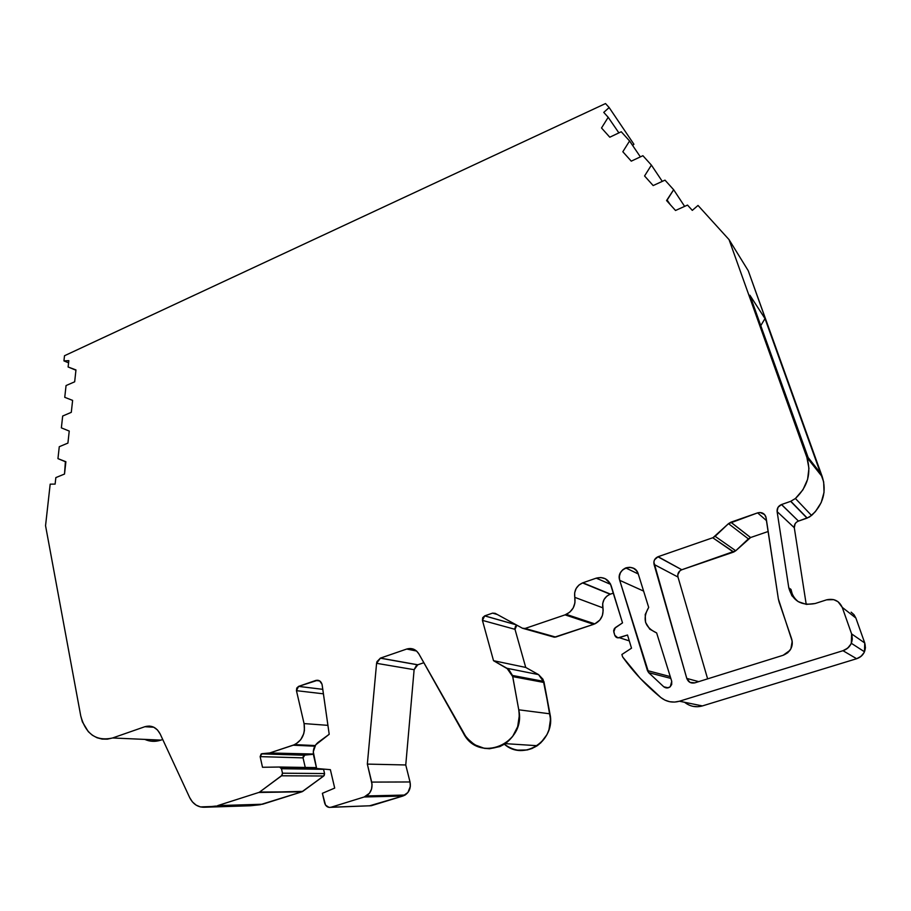 <?xml version="1.0" encoding="UTF-8"?>
<svg xmlns="http://www.w3.org/2000/svg" width="911" height="911" viewBox="0 0 911 911"><rect width="100%" height="100%" fill="white"/><g stroke="black" fill="none" stroke-linecap="round" stroke-linejoin="round"><path stroke-width="1.37" d="M327.926 725.35L304.069 723.585L327.926 725.35L304.069 723.585L296.451 690.675L323.428 693.818L296.451 690.675L298.535 686.404L315.741 680.46L319.841 681.007L315.741 680.46C318.839 679.754 320.934 681.041 322.038 684.32L329.201 734.289L318.155 742.351C314.147 745.665 312.632 750.049 313.6 755.504L316.618 768.485L330.374 769.67L334.701 788.083L322.38 793.31L324.635 803.012C325.751 806.429 327.88 807.829 331.035 807.237L364.195 796.977L402.913 796.02L405.076 795.052C409.426 791.978 411.077 787.616 410.018 781.968L371.699 782.093L367.338 764.101L405.759 764.967L410.018 781.968L371.699 782.093C372.781 788.072 371.028 792.695 366.461 795.952L364.195 796.977L402.913 796.02L371.255 805.723L331.035 807.237L364.195 796.977L402.913 796.02L369.297 805.882M514.886 628.021L515 629.33L516.856 625.185L515 629.33L525.727 667.433L538.572 674.618L543.024 679.321L549.948 713.814L518.758 709.806L512.745 676.611L544.095 682.498L543.844 681.405L512.483 675.461L512.745 676.611L544.095 682.498L538.572 674.618L506.971 668.275L493.523 660.691L525.727 667.433L538.572 674.618L506.971 668.275L512.745 676.611L544.095 682.498L550.506 719.155L548.98 729.722L546.953 734.642L540.667 742.966L532.115 748.466L527.298 749.947L517.346 750.14M766.55 520.682L757.622 512.87C761.482 511.925 764.227 513.189 765.844 516.674L778.358 598.948L766.105 517.744L764.591 514.556L760.138 512.506L757.622 512.87L730.884 522.208L750.618 537.524L748.364 538.879L728.493 523.654L715.124 536.317L735.746 550.756L748.364 538.879L728.493 523.654L730.884 522.208L750.618 537.524L748.364 538.879L728.493 523.654L730.884 522.208L750.618 537.524L735.746 550.756L748.364 538.879M729.039 239.616L806.884 457.424L822.291 476.852L748.227 270.681L729.039 239.616L806.884 457.424L729.039 239.616L748.227 270.681L729.039 239.616L698.02 205.442L692.303 210.373L698.02 205.442L729.039 239.616L698.02 205.442L692.303 210.373L687.52 205.077L675.518 210.487L666.567 200.557L667.137 200.067L670.28 204.668L667.137 200.067L673.65 189.727L684.628 206.376L673.65 189.727L664.996 180.139L653.164 185.571L644.567 175.971L651.399 165.107L662.286 181.38L651.399 165.107L642.904 155.701L631.266 161.145L622.828 151.75L629.581 140.966L640.376 156.886L629.581 140.966L621.256 131.753L609.789 137.208L601.522 127.984L608.195 117.291L618.888 132.881L608.195 117.291L603.754 112.383L609.152 107.555L633.931 144.28L632.621 145.441M162.727 739.493L160.94 740.108L162.727 739.493L160.94 740.108L112.577 737.978C96.338 741.554 85.736 734.209 80.749 715.932L45.55 525.693L50.185 484.151L55.115 484.105L55.844 477.603L64.51 474.05L65.888 461.74L57.951 458.632L59.272 446.709L67.915 443.088L69.236 431.062L61.367 427.874L62.677 416.031L71.297 412.341L72.618 400.396L64.749 397.321L66.059 385.558L74.668 381.811L75.966 369.946L68.12 366.985L75.943 370.219L68.12 366.985L68.826 360.642L63.941 360.893L68.587 362.84L63.941 360.893L64.51 355.723L605.519 103.558L64.51 355.723L63.941 360.893L68.587 362.84M629.296 640.888L619.355 637.7L629.296 640.888L619.355 637.7L627.508 635.013L631.517 648.177L621.883 654.497L622.612 656.888C633.396 671.976 646.161 685.527 660.874 697.553L640.262 678.376L622.612 656.888L621.883 654.497L622.612 656.888C633.396 671.976 646.161 685.527 660.874 697.553C666.488 701.869 672.671 703.087 679.435 701.219L842.971 650.705L856.636 658.721C860.303 657.514 862.922 655.203 864.482 651.775L864.744 642.972L851.614 633.897L851.318 643.28C849.667 646.935 846.877 649.406 842.971 650.705L856.636 658.721L702.381 705.923L679.435 701.219L842.971 650.705L856.636 658.721L702.381 705.923L697.826 706.72L693.191 706.378M619.355 637.7C617.168 638.178 615.654 637.37 614.788 635.286L613.775 631.938L615.312 627.645L622.52 622.873L614.424 628.465L613.615 630.731L614.788 635.286L617.931 637.871L627.508 635.013L631.517 648.177L621.883 654.497L631.517 648.177L627.508 635.013L619.355 637.7C617.168 638.178 615.654 637.37 614.788 635.286L613.775 631.938L615.312 627.645L622.52 622.873L611.213 585.841L622.52 622.873L610.302 583.632L605.348 578.758L600.873 577.528L596.238 578.155L610.677 584.395L596.238 578.155C603.367 576.447 608.354 579.009 611.213 585.841C608.354 579.009 603.367 576.447 596.238 578.155L610.677 584.395M316.413 767.62L279.666 767.028M281.476 768.725L323.507 769.078L324.567 773.553L324.191 775.534L302.737 791.386L258.792 792.468L301.951 791.784L259.612 792.046L282.08 775.295L282.49 773.2L281.476 768.725L323.576 769.317L324.567 773.553L282.49 773.2L281.59 775.796L323.724 776.001L324.567 773.553L282.49 773.2L281.476 768.725L279.552 767.028L262.505 767.278L279.552 767.028L281.476 768.725L323.576 769.317L324.567 773.553L282.49 773.2L281.476 768.725L279.552 767.028L262.505 767.278L260.147 756.631L303.056 757.872L305.253 767.438M280.861 767.563L316.459 767.791M668.207 687.816L663.755 686.78L666.715 687.964L669.767 687.11L671.692 684.56L671.737 681.326L670.291 686.7C668.139 688.352 665.964 688.374 663.755 686.78L668.207 687.816L663.755 686.78L648.666 672.66L670.815 678.388L648.666 672.66L647.448 670.598L670.257 676.6L647.448 670.598L648.666 672.66L670.815 678.388M808.137 457.516L760.457 324.76L760.901 325.421L764.989 318.588L749.901 295.232L807.761 457.037L820.492 473.139L764.989 318.588L749.901 295.232L807.761 457.037L820.492 473.139L764.989 318.588L749.901 295.232L807.761 457.037L820.492 473.139L764.989 318.588L760.901 325.421L760.457 324.76M807.055 518.131L811.553 515.478L795.417 498.499L802.944 489.776L807.59 479.402L808.934 468.288L806.884 457.424L822.291 476.852C826.755 491.553 823.168 504.432 811.553 515.478L795.417 498.499C807.75 486.713 811.576 473.014 806.884 457.424L822.291 476.852L748.227 270.681L823.669 481.885L824.034 492.35L821.198 502.565L815.402 511.629L809.446 517.038L798.469 521.092L781.547 504.523L790.657 501.346L807.055 518.131L798.389 521.115C795.417 522.413 794.05 524.622 794.301 527.731L777.117 511.595C776.867 508.292 778.313 505.947 781.456 504.557L790.657 501.346L807.055 518.131L811.553 515.478L795.417 498.499L790.657 501.346L807.055 518.131L798.469 521.092L781.547 504.523L778.028 507.313L777.117 511.595C776.867 508.258 778.347 505.901 781.547 504.523L790.657 501.346L795.417 498.499L790.657 501.346M613.433 593.107L610.461 594.12L613.433 593.107L610.461 594.12L582.869 582.789L596.238 578.155L582.869 582.789L578.986 585.01L576.128 588.517L574.659 592.822L574.784 597.343C573.907 590.613 576.492 585.807 582.539 582.915L596.238 578.155M506.971 668.275L512.483 675.461L543.844 681.405L512.483 675.461L508.828 669.585L493.523 660.691L525.727 667.433L538.572 674.618L506.971 668.275L493.523 660.691L482.431 620.38L515 629.33L482.431 620.38L484.652 615.882L516.059 624.752L484.72 615.859L492.589 613.126L497.315 614.504L492.589 613.126L495.151 613.331L522.458 628.237L525.078 628.465L565.059 614.868L593.642 624.331L555.664 637.062L525.078 628.465L565.059 614.868L593.642 624.331L554.389 637.222L522.458 628.237L495.151 613.331L492.589 613.126L497.315 614.504M261.969 753.693L269.679 752.976L312.177 754.41L304.786 755.094L261.969 753.693L269.679 752.976L261.138 754.001L260.147 756.631L261.969 753.693L304.786 755.094L303.056 757.872L260.147 756.631L261.969 753.693L304.786 755.094L303.021 756.927M713.051 537.638L728.493 523.654L715.124 536.317L735.746 550.756L733.776 551.998L712.755 537.752L733.776 551.998M715.124 536.317L712.755 537.752L733.503 552.1L735.746 550.756L715.124 536.317L712.755 537.752L733.503 552.1L681.587 569.83C678.536 571.322 677.328 573.725 677.978 577.039L654.064 564.433C653.381 560.925 654.667 558.375 657.901 556.78L681.804 569.751L657.901 556.78M679.845 570.878L677.773 574.807L677.978 577.039L654.064 564.433L686.78 678.422L698.726 681.644L686.78 678.422L689.9 682.35L694.842 682.851C690.959 683.626 688.272 682.157 686.78 678.422L698.726 681.644M712.755 537.752L658.118 556.689L681.804 569.751C678.604 571.197 677.328 573.623 677.978 577.039L654.064 564.433C653.381 560.812 654.736 558.238 658.118 556.689L712.755 537.752L658.118 556.689L654.553 559.775L653.859 562.064L686.78 678.422C688.272 682.157 690.959 683.626 694.842 682.851L783.13 655.282C790.589 652.105 793.413 646.594 791.602 638.748L779.11 602.023L791.602 638.748C792.912 642.927 792.331 646.821 789.883 650.431L783.13 655.282L787.673 652.811L790.885 648.791L792.194 641.264L778.358 598.948L765.844 516.674C764.227 513.189 761.482 511.925 757.622 512.87L728.493 523.654M670.28 204.668L667.137 200.067L666.567 200.557L675.518 210.487L687.52 205.077L692.303 210.373L687.52 205.077L675.518 210.487L666.567 200.557L673.65 189.727L664.996 180.139L653.164 185.571L644.567 175.971L651.399 165.107L642.904 155.701L631.266 161.145L622.828 151.75L629.581 140.966L621.256 131.753L609.789 137.208L601.522 127.984L608.195 117.291L603.754 112.383L609.152 107.555L633.931 144.28L609.152 107.555L605.519 103.558L64.51 355.723L63.941 360.893L68.826 360.642L63.941 360.893M851.147 612.181L854.017 614.72L855.873 618.022L864.744 642.972L851.614 633.897L842.231 607.352C839.099 600.736 833.884 598.231 826.596 599.837L833.724 599.643L838.04 601.715L842.231 607.352L855.873 618.022L864.744 642.972L851.614 633.897L842.231 607.352C839.099 600.736 833.884 598.231 826.596 599.837L815.14 603.526C801.338 606.1 792.547 600.873 788.789 587.857L791.887 595.737L798.15 601.613L806.417 604.392L815.14 603.526C801.338 606.1 792.547 600.873 788.789 587.857L790.987 589.406C791.818 594.393 794.267 598.493 798.321 601.715C794.267 598.493 791.818 594.393 790.987 589.406L788.789 587.857L790.987 589.406L792.092 593.471M856.636 658.721C863.867 655.704 866.566 650.454 864.744 642.972L865.427 647.835L864.118 652.538L861.032 656.364L856.636 658.721L702.381 705.923C695.993 707.676 690.128 706.515 684.81 702.449C690.128 706.515 695.993 707.676 702.381 705.923L679.435 701.219L674.607 702.074L669.722 701.721L665.053 700.183L660.874 697.553C666.488 701.869 672.671 703.087 679.435 701.219L842.971 650.705L847.651 648.177L850.942 644.088L852.332 639.078L851.614 633.897C853.539 641.868 850.658 647.459 842.971 650.705M582.539 582.915L610.142 594.234C604.403 596.944 601.966 601.476 602.831 607.831L574.784 597.343C575.854 605.041 573.03 610.723 566.3 614.378L565.059 614.868L593.642 624.331L555.664 637.062L522.458 628.237L495.151 613.331L492.589 613.126L484.72 615.859L482.716 617.647L482.431 620.38L484.72 615.859L492.589 613.126M416.407 665.508L414.118 669.687L405.759 764.967L410.018 781.968L371.699 782.093L367.338 764.101L376.585 663.322L380.434 658.118L417.785 664.779L414.118 669.687L376.585 663.322L380.297 658.163L406.716 649.042C411.818 647.641 415.86 649.258 418.855 653.87L416.578 651.035L406.716 649.042C411.818 647.641 415.86 649.258 418.855 653.87L463.38 733.161C474.494 749.149 488.455 752.634 505.263 743.638C516.161 735.302 520.659 724.029 518.758 709.806L512.483 675.461M368.955 805.814L328.996 807.397L325.534 805.108L322.38 793.31L324.635 803.012C325.751 806.429 327.88 807.829 331.035 807.237L364.195 796.977L369.456 793.23L371.529 789.12L372.052 784.428L367.338 764.101L405.759 764.967L410.018 781.968L410.326 786.409L407.934 792.479L402.913 796.02C408.732 793.515 411.1 788.835 410.018 781.968M319.841 681.007L315.741 680.46C318.839 679.754 320.934 681.041 322.038 684.32L319.647 680.881L317.745 680.232L298.603 686.382L322.79 689.331L298.603 686.382L296.758 688.056L296.451 690.675L298.603 686.382L322.79 689.331L298.535 686.404M262.584 804.231L215.201 806.133L262.584 804.231L217.706 805.609L258.792 792.468L301.951 791.784L259.612 792.046L281.59 775.796L323.724 776.001L301.951 791.784L262.584 804.231L217.706 805.609L258.792 792.468L301.951 791.784L260.17 804.732L250.411 805.768L205.032 807.214L215.201 806.133L260.17 804.732L250.411 805.768L205.032 807.214C198.256 807.579 193.143 804.379 189.682 797.615L160.188 734.015L189.682 797.615L192.426 801.919L196.104 805.108L200.42 806.93L260.17 804.732L301.951 791.784M781.547 504.523L798.469 521.092L781.456 504.557M796.567 522.117L795.144 523.7L794.301 527.731L806.212 604.369L794.301 527.731L777.117 511.595L788.789 587.857L777.117 511.595L794.301 527.731L806.212 604.369M606.783 596.204L604.073 599.495L602.683 603.56L603.15 610.393L602.387 615.506L599.871 620.027L594.815 623.876L566.3 614.378M516.059 625.709L515.25 626.757M416.543 651.001L406.716 649.042L410.178 648.495L413.583 649.179L416.578 651.035L406.716 649.042L380.434 658.118L417.785 664.779L423.82 662.73L417.648 664.825L380.297 658.163M323.428 693.818L296.451 690.675L304.069 723.585C305.538 733.161 302.418 740.176 294.72 744.617L269.679 752.976L313.35 754.023L304.786 755.094L303.056 757.872L260.147 756.631L262.505 767.278L260.147 756.631M144.803 739.402C150.008 741.713 155.382 741.941 160.94 740.108L112.577 737.978L160.94 740.108L155.906 741.224L150.85 741.144M677.978 577.039L707.631 678.866M768.178 531.489L750.618 537.524M735.746 550.756L681.804 569.751L658.118 556.689M663.755 686.78L648.666 672.66L663.755 686.78C669.038 688.944 671.703 687.122 671.737 681.326L656.637 632.917C644.715 627.428 642.061 618.922 648.689 607.386L638.258 573.953L636.436 570.605L633.475 568.27L629.843 567.291L626.073 567.804L622.76 569.739L620.391 572.803L619.321 576.515L619.719 580.33C618.535 574.647 620.55 570.514 625.766 567.929C631.665 566.323 635.832 568.339 638.258 573.953L648.689 607.386L638.258 573.953C634.933 561.78 615.574 568.521 619.719 580.33L647.448 670.598L670.257 676.6M643.61 591.091L619.719 580.33L643.61 591.091L619.719 580.33L648.666 672.66M851.614 633.897L842.231 607.352L855.873 618.022L864.744 642.972M610.461 594.12C604.517 596.739 601.977 601.317 602.831 607.831L574.784 597.343L574.943 602.809L573.178 608.001L569.717 612.215L565.059 614.868C572.586 611.532 575.832 605.69 574.784 597.343C573.907 590.442 576.606 585.591 582.869 582.789M574.784 597.343L602.831 607.831C603.868 615.096 601.203 620.448 594.815 623.876M515 629.33L525.727 667.433L493.523 660.691L482.431 620.38L515 629.33L525.727 667.433M544.095 682.498L549.948 713.814L518.758 709.806L519.316 715.465L517.676 726.671L512.563 736.612L504.614 744.071L499.866 746.564L489.583 748.74L484.356 748.341L474.506 744.708L466.443 737.682L418.855 653.87L463.38 733.161C478.469 763.737 526.49 744.105 518.758 709.806L512.745 676.611M549.948 713.814C551.815 727.229 547.579 737.864 537.239 745.71C525.943 752.509 515 752.008 504.387 744.219C523.654 761.676 556.12 740.358 549.948 713.814L518.758 709.806M414.118 669.687L376.585 663.322L376.983 661.614L380.434 658.118L417.785 664.779L414.118 669.687L405.759 764.967L367.338 764.101L376.585 663.322L414.118 669.687L405.759 764.967M296.451 690.675L304.069 723.585L304.433 730.36L303.739 733.708L300.732 739.686L296.007 743.945L293.217 745.209L314.842 746.189M260.17 804.732L248.441 805.825M153.834 727.24L144.849 726.716L112.577 737.978L144.849 726.716L153.834 727.24L144.849 726.716C151.477 724.917 156.59 727.342 160.188 734.015L157.421 729.905L153.663 727.16L149.324 726.056L144.849 726.716C151.477 724.917 156.59 727.342 160.188 734.015L189.682 797.615C193.143 804.379 198.256 807.579 205.032 807.214L215.201 806.133M144.849 726.716L112.577 737.978L107.339 739.163L102.1 739.083L97.056 737.762L92.387 735.245L88.287 731.647L82.354 721.797L80.749 715.932L45.55 525.693L50.185 484.151L55.115 484.105L55.844 477.603L64.51 474.05L65.888 461.74L57.951 458.632L59.272 446.709L67.915 443.088L69.236 431.062L61.367 427.874L62.677 416.031L71.297 412.341L72.618 400.396L64.749 397.321L66.059 385.558L74.668 381.811L75.966 369.946L68.12 366.985L68.826 360.642L68.12 366.985L75.943 370.219M609.152 107.555L605.519 103.558L609.152 107.555L603.754 112.383L608.195 117.291L618.888 132.881M334.701 788.083L322.38 793.31L334.701 788.083L330.374 769.67L334.701 788.083M316.618 768.485L330.374 769.67L316.618 768.485L313.282 751.78L315.684 744.868L329.201 734.289L318.155 742.351C314.147 745.665 312.632 750.049 313.6 755.504L316.618 768.485M322.152 684.89L329.201 734.289L322.152 684.89M313.35 754.023L269.679 752.976L293.217 745.209C301.905 741.247 305.515 734.038 304.069 723.585M259.612 792.046L281.59 775.796L323.724 776.001L324.567 773.553M656.637 632.917L649.748 629.159L645.58 622.452L645.204 614.526L648.689 607.386C642.061 618.922 644.715 627.428 656.637 632.917M779.11 602.023L778.358 598.948L779.11 602.023M640.376 156.886L629.581 140.966L621.256 131.753L609.789 137.208L601.522 127.984L608.195 117.291M662.286 181.38L651.399 165.107L642.904 155.701L631.266 161.145L622.828 151.75L629.581 140.966M684.628 206.376L673.65 189.727L664.996 180.139L653.164 185.571L644.567 175.971L651.399 165.107M65.865 461.911L57.951 458.632L59.272 446.709L67.915 443.088L69.236 431.062L61.367 427.874L62.677 416.031L71.297 412.341L72.618 400.396L64.749 397.321L66.059 385.558L74.668 381.811L75.966 369.946L68.12 366.985M667.137 200.067L673.65 189.727M112.577 737.978C96.338 741.554 85.736 734.209 80.749 715.932L45.55 525.693L50.185 484.151L55.115 484.105L55.844 477.603L64.51 474.05L65.387 461.752M516.059 624.752L484.72 615.859M760.901 325.421L764.989 318.588M798.469 521.092C795.44 522.367 794.05 524.588 794.301 527.731M842.231 607.352L855.873 618.022M702.381 705.923L679.435 701.219M553.159 636.857L555.664 637.062M543.844 681.405L538.572 674.618M371.699 782.093C372.793 789.37 370.287 794.324 364.195 796.977M402.913 796.02L371.255 805.723L331.035 807.237M312.177 754.41L304.786 755.094M282.49 773.2L281.59 775.796M250.411 805.768L205.032 807.214M822.291 476.852C826.755 491.553 823.168 504.432 811.553 515.478M602.831 607.831C603.856 615.711 600.793 621.211 593.642 624.331M423.82 662.73L417.785 664.779M323.724 776.001L302.737 791.386M733.503 552.1L681.804 569.751M757.622 512.87L730.884 522.208M654.064 564.433L686.78 678.422M619.719 580.33L647.448 670.598M806.884 457.424C811.576 473.014 807.75 486.713 795.417 498.499M788.789 587.857L777.117 511.595M525.078 628.465L565.059 614.868M493.523 660.691L482.431 620.38M380.434 658.118L406.716 649.042M367.338 764.101L376.585 663.322M298.603 686.382L315.741 680.46M269.679 752.976L293.217 745.209M217.706 805.609L258.792 792.468M304.24 755.242L261.4 753.852M750.562 537.547L730.816 522.231M790.828 501.278L807.226 518.074M864.482 651.775L851.318 643.28M516.218 624.832L484.652 615.882M405.076 795.052L366.461 795.952M302.338 791.625L259.202 792.297M638.281 573.987L625.766 567.929M537.239 745.71L505.263 743.638M315.217 745.551L294.72 744.617"/></g></svg>
